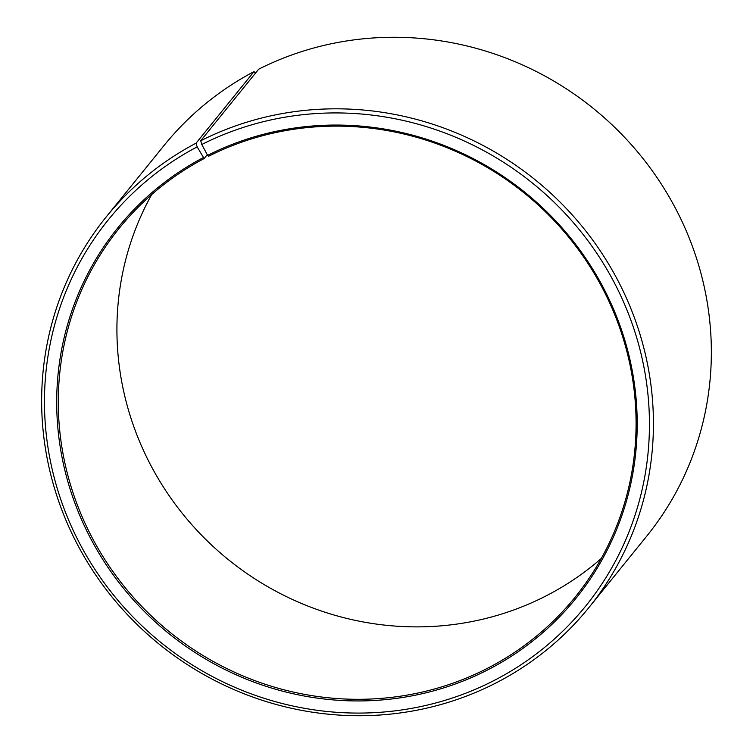 <?xml version="1.0" encoding="UTF-8"?>
<svg xmlns="http://www.w3.org/2000/svg" width="753" height="753" viewBox="0 0 753 753"><rect width="100%" height="100%" fill="white"/><g stroke="black" fill="none" stroke-linecap="round" stroke-linejoin="round"><path stroke-width="1.13" d="M203.225 157.65A294.611 283.486 39 0 0 93.532 543.826A294.611 283.486 39 0 0 486.25 670.641A294.611 283.486 39 0 0 601.591 284.418A294.611 283.486 39 0 0 207.64 155.363L208.534 156.285A293.237 282.159 39 0 1 567.254 235.388A293.237 282.159 39 0 1 575.085 597.223A293.237 282.159 39 0 1 485.836 669.144A293.237 282.159 39 0 1 127.116 590.032A293.237 282.159 39 0 1 119.275 228.197A293.237 282.159 39 0 1 204.129 158.554L197.164 146.882L196.072 143.164L253.996 71.62L255.493 73.116M207.273 154.676L204.129 158.554M601.28 558.481A293.237 282.159 39 0 1 544.466 596.715A293.237 282.159 39 0 1 202.011 535.656A293.237 282.159 39 0 1 151.72 194.519M207.64 155.363L201.776 144.51L200.731 140.755L258.656 69.21A310.481 298.753 39 0 1 638.478 152.972A310.481 298.753 39 0 1 646.771 536.098L588.846 607.643A310.481 298.753 39 0 1 494.345 683.79A310.481 298.753 39 0 1 114.522 600.028A310.481 298.753 39 0 1 106.229 216.902A310.481 298.753 39 0 1 196.072 143.164M200.731 140.755A310.481 298.753 39 0 1 580.554 224.516A310.481 298.753 39 0 1 588.846 607.643M201.776 144.51A307.036 295.43 39 0 1 612.33 278.996A307.036 295.43 39 0 1 492.123 681.503A307.036 295.43 39 0 1 82.849 549.342A307.036 295.43 39 0 1 197.164 146.882M106.229 216.902L164.154 145.357A310.481 298.753 39 0 1 253.996 71.62"/></g></svg>
